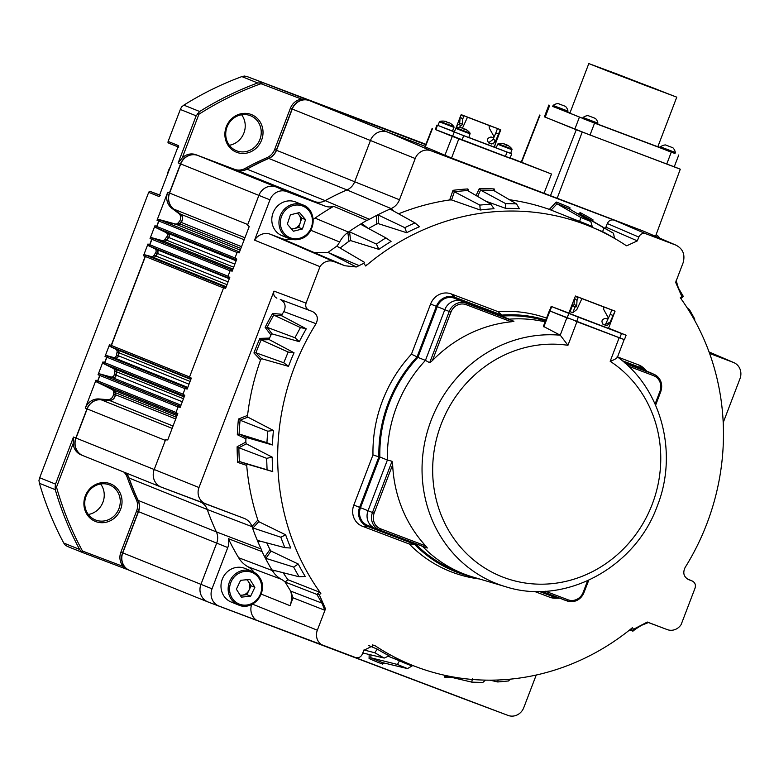 <?xml version="1.0" encoding="UTF-8"?>
<svg xmlns="http://www.w3.org/2000/svg" width="779" height="779" viewBox="0 0 779 779"><rect width="100%" height="100%" fill="white"/><g stroke="black" fill="none" stroke-linecap="round" stroke-linejoin="round"><path stroke-width="1.17" d="M100.627 483.983A18.862 17.576 -68.1 0 1 102.925 502.231A18.862 17.576 -68.1 0 1 88.348 514.471M241.617 114.756A18.862 17.576 -68.1 0 1 243.915 133.005A18.862 17.576 -68.1 0 1 229.347 145.254M261.608 140.103A20.264 18.881 -68.1 0 1 236.728 152.343A20.264 18.881 -68.1 0 1 226.299 126.734A20.264 18.881 -68.1 0 1 251.189 114.484A20.264 18.881 -68.1 0 1 261.608 140.103M227.049 127.006A18.862 17.576 111.9 0 0 236.446 150.727A18.862 17.576 111.9 0 0 259.923 139.451A18.862 17.576 111.9 0 0 250.526 115.73A18.862 17.576 111.9 0 0 227.049 127.006M120.618 509.33A20.264 18.881 -68.1 0 1 95.739 521.57A20.264 18.881 -68.1 0 1 85.31 495.95A20.264 18.881 -68.1 0 1 110.19 483.71A20.264 18.881 -68.1 0 1 120.618 509.33M86.06 496.223A18.862 17.576 111.9 0 0 95.447 519.953A18.862 17.576 111.9 0 0 118.934 508.677A18.862 17.576 111.9 0 0 109.537 484.947A18.862 17.576 111.9 0 0 86.06 496.223M496.077 147.844L498.024 143.725L511.959 149.042M508.969 146.111A13.701 1.217 137.5 0 1 509.038 146.14A13.701 1.217 137.5 0 1 509.086 146.199A13.934 13.866 -65 0 0 507.295 145.089L506.837 144.923A13.934 1.334 -69.1 0 1 506.876 145.381A13.701 12.162 -169.9 0 0 505.931 144.982A13.701 12.162 -169.9 0 0 504.958 144.641A13.934 1.334 110.9 0 0 504.919 144.183L504.364 143.969A13.934 13.866 -65 0 0 502.289 143.609A13.701 1.139 -95.7 0 0 502.163 143.521A13.701 1.139 -95.7 0 0 502.114 143.521M504.636 144.057L504.179 143.891A13.934 13.866 115 0 0 502.212 143.531M504.958 144.553A13.701 12.25 -148 0 1 505.289 144.68A13.701 12.25 -148 0 1 506.243 145.079L506.233 145.098A13.934 1.334 -69.1 0 1 506.564 144.797L507.119 145.011A13.934 13.866 115 0 1 507.226 145.069M454.235 131.992L456.143 127.863L470.078 133.18M454.196 131.982L468.822 137.562L470.107 133.199A13.973 13.973 0 0 0 467.157 130.278A13.701 1.217 137.5 0 1 467.196 130.336A13.934 13.866 -65 0 0 465.414 129.226L464.81 129.431M464.956 129.061A13.934 1.334 -69.1 0 1 464.995 129.509A13.701 12.162 -169.9 0 0 464.041 129.11A13.701 12.162 -169.9 0 0 463.067 128.778A13.934 1.334 110.9 0 0 463.028 128.321L462.473 128.107A13.934 13.866 -65 0 0 460.408 127.746A13.701 1.139 -95.7 0 0 460.272 127.649A13.701 1.139 -95.7 0 0 460.223 127.659M462.755 128.194L462.298 128.029A13.934 13.866 115 0 0 460.331 127.668M463.067 128.691A13.701 12.25 -148 0 1 463.408 128.817A13.701 12.25 -148 0 1 464.352 129.217L464.352 129.236A13.934 1.334 -69.1 0 1 464.683 128.924L465.229 129.148A13.934 13.866 115 0 1 465.345 129.207M450.885 123.734A13.701 1.217 137.5 0 1 450.963 123.754A13.701 1.217 137.5 0 1 451.002 123.812A13.934 13.866 -65 0 0 449.21 122.712L448.753 122.537A13.934 1.334 -69.1 0 1 448.792 122.994A13.701 12.162 -169.9 0 0 447.847 122.595A13.701 12.162 -169.9 0 0 446.873 122.264A13.934 1.334 110.9 0 0 446.834 121.806L446.279 121.592A13.934 13.866 -65 0 0 444.205 121.222A13.701 1.139 -95.7 0 0 444.079 121.135A13.973 13.973 0 0 0 439.95 121.349L453.884 126.665M438.032 125.468L452.618 131.047L453.914 126.675A13.973 13.973 0 0 0 450.963 123.754M446.873 122.176A13.701 12.25 -148 0 1 447.204 122.293A13.701 12.25 -148 0 1 448.159 122.692L448.149 122.712A13.934 1.334 -69.1 0 1 448.48 122.41L449.035 122.624A13.934 13.866 115 0 1 449.152 122.683M466.621 116.792L496.272 128.068L466.621 116.792M456.134 127.892L458.071 124.289L458.909 124.63L459.678 123.15L460.194 116.996L461.187 114.659L500.77 129.791L500.293 129.645L495.814 140.639L493.273 143.872L488.813 142.985C486.563 139.86 487.333 137.854 491.111 136.987L492.922 137.659L493.798 136.208L489.368 128.282L489.066 125.468L467.488 117.201L462.531 127.999M458.909 124.63L461.587 125.643L458.909 124.63M500.77 129.791L494.188 147.027L468.841 137.493M558.085 103.549A9.367 9.367 0 0 0 553.09 105.447L552.71 106.441L562.837 110.365L567.599 112.118L567.979 111.124A9.367 9.367 0 0 0 565.525 106.392L558.085 103.549L565.525 106.392M553.09 105.447L567.979 111.124M665.461 144.933A9.367 9.367 0 0 0 660.475 146.832L660.095 147.825L670.222 151.739L674.984 153.502L675.364 152.509A9.367 9.367 0 0 0 672.91 147.776L665.461 144.933L672.91 147.776M660.475 146.832L675.364 152.509M588.028 115.604A9.367 9.367 0 0 0 583.043 117.502L582.663 118.496L592.79 122.41L597.542 124.173L597.921 123.179A9.367 9.367 0 0 0 595.468 118.447L588.028 115.604L595.468 118.447M583.043 117.502L597.921 123.179M645.83 85.612L668.947 94.171L653.279 87.949L596.626 66.556L645.83 85.612M616.929 73.986L588.817 63.576L607.883 71.142L676.766 97.161L616.929 73.986M588.817 63.576L569.868 113.179L582.721 118.34M597.581 124.085L657.827 146.764L676.766 97.161M575.545 321.191L576.947 321.717L567.949 345.301L560.286 335.213L543.391 326.362L549.341 310.782L624.427 339.663L626.121 335.223L621.506 333.519L619.811 337.95M545.105 321.873A132.751 123.686 111.9 0 0 509.252 319.176L501.715 316.138A132.751 123.686 111.9 0 1 545.446 320.987M429.667 362.732L425.441 360.404L444.799 309.701L450.914 312.136L432.413 360.58L429.667 362.732L449.24 311.483A13.749 12.815 -68.1 0 1 466.124 303.177L513.926 321.279L461.957 301.259A13.973 13.019 111.9 0 0 444.799 309.701L437.262 306.673L417.904 357.376A132.751 123.686 111.9 0 0 379.86 457L360.502 507.704A13.973 13.019 111.9 0 0 367.454 525.28L374.991 528.308A13.973 13.019 111.9 0 0 375.225 528.396L422.51 546.313A132.751 123.686 111.9 0 0 464.985 574.357A132.751 123.686 111.9 0 0 473.096 577.083L505.698 586.733A129.518 120.677 -68.1 0 1 497.781 584.075A129.518 120.677 -68.1 0 1 426.181 436.036A129.518 120.677 -68.1 0 1 560.286 335.213M513.926 321.279L511.277 321.785L466.095 304.667A12.357 11.51 111.9 0 0 450.914 312.136M432.413 360.58A132.274 123.238 -68.1 0 1 511.277 321.785M417.904 357.376L425.441 360.404A132.751 123.686 111.9 0 0 387.397 460.029L379.86 457M392.041 461.275L392.655 464.712L374.154 513.166L372.469 512.514L392.041 461.275L387.397 460.029L368.029 510.732A13.973 13.019 111.9 0 0 374.991 528.308M374.154 513.166A12.357 11.51 111.9 0 0 380.512 528.785L425.694 545.904A132.274 123.238 -68.1 0 1 392.655 464.712M425.694 545.904L427.34 548.007L422.51 546.313M607.318 319.059L608.195 317.608L603.813 309.701L603.521 306.887L581.913 298.61L576.84 309.555L572.76 312.73L570.121 311.678L572.419 305.68L573.266 306.02L574.045 304.54L574.483 298.357L575.467 296.02L615.069 311.152L610.074 322.175L607.065 325.817L603.228 324.395C601.008 321.279 601.768 319.273 605.526 318.387L607.318 319.059M615.069 311.152L608.487 328.387L568.797 313.226L574.483 298.357L576.986 300.412L578.33 297.111L575.467 296.02L577.94 297.899M299.194 239.25A18.17 16.924 -68.1 0 1 289.272 238.598L299.263 239.26C315.437 236.241 318.192 210.028 302.836 204.887L295.679 202.004A18.17 16.924 111.9 0 0 285.757 201.352A18.17 16.924 111.9 0 0 271.9 217.74A18.17 16.924 111.9 0 0 282.105 235.716L289.272 238.598A18.17 16.924 -68.1 0 1 279.057 220.613A18.17 16.924 -68.1 0 1 292.914 204.234A18.17 16.924 -68.1 0 1 302.836 204.887A18.17 16.924 -68.1 0 1 313.051 222.794A18.17 16.924 -68.1 0 1 299.331 239.211M291.229 228.744A8.52 7.936 111.9 0 0 294.131 228.588A8.52 7.936 111.9 0 0 300.227 222.794A8.52 7.936 111.9 0 0 298.747 214.585A8.52 7.936 111.9 0 0 297.13 213.144M223.709 595.701A18.17 16.924 111.9 0 0 231.305 602.079L238.462 604.962A18.17 16.924 -68.1 0 1 230.866 598.584A18.17 16.924 -68.1 0 1 232.191 577.161A18.17 16.924 -68.1 0 1 252.026 571.26A18.17 16.924 -68.1 0 1 259.621 577.638A18.17 16.924 -68.1 0 1 258.287 599.061A18.17 16.924 -68.1 0 1 238.462 604.962C253.107 611.895 269.281 591.057 259.68 577.677L252.026 571.26L244.869 568.378A18.17 16.924 111.9 0 0 225.034 574.279A18.17 16.924 111.9 0 0 223.709 595.701M240.068 595.059A8.52 7.936 111.9 0 0 242.24 595.146A8.52 7.936 111.9 0 0 248.978 590.229A8.52 7.936 111.9 0 0 248.589 581.835A8.52 7.936 111.9 0 0 246.612 579.722M181.001 405.187L112.76 377.718A2.795 2.6 111.9 0 0 116.168 375.137A246.641 229.786 -68.1 0 1 116.46 371.768A2.795 2.6 111.9 0 0 115.049 369.11L184.156 396.92M187.788 387.426L115.088 358.165A2.795 2.6 111.9 0 0 118.466 355.799A246.641 229.786 -68.1 0 1 118.953 352.809A2.795 2.6 111.9 0 0 117.561 349.937L190.836 379.431M226.222 286.76L152.957 257.265A2.795 2.6 111.9 0 0 155.907 256.038A246.641 229.786 -68.1 0 1 157.533 253.477A2.795 2.6 111.9 0 0 156.589 249.484L229.289 278.746M232.97 269.096L163.863 241.276A2.795 2.6 111.9 0 0 166.687 240.224A246.641 229.786 -68.1 0 1 168.722 237.507A2.795 2.6 111.9 0 0 167.904 233.33L236.144 260.799M173.045 426.035L109.401 400.416A5.589 5.21 111.9 0 0 115.321 394.651A246.641 229.786 -68.1 0 1 115.341 392.674A2.795 2.6 111.9 0 0 113.919 390.25L177.008 415.645M240.214 250.127L177.125 224.732A2.795 2.6 111.9 0 0 179.803 223.865A246.641 229.786 -68.1 0 1 181.118 222.366A5.589 5.21 111.9 0 0 180.533 214.137L244.178 239.757M82.895 455.598A13.973 13.019 -68.1 0 1 82.798 455.559A13.973 13.019 -68.1 0 1 75.845 437.983L86.975 408.839A13.973 13.019 -68.1 0 1 100.812 399.646L109.206 400.338A5.589 5.21 111.9 0 0 115.136 394.583A246.641 229.786 -68.1 0 1 115.156 392.597A2.795 2.6 111.9 0 0 113.724 390.172L98.271 382.596A1.402 1.305 -68.1 0 1 97.657 380.873L99.731 375.429A1.402 1.305 -68.1 0 1 101.338 374.553L112.575 377.649A2.795 2.6 111.9 0 0 115.974 375.059A246.641 229.786 -68.1 0 1 116.275 371.69A2.795 2.6 111.9 0 0 114.864 369.032L105.243 364.319A1.402 1.305 -68.1 0 1 104.629 362.595L106.713 357.162A1.402 1.305 -68.1 0 1 108.32 356.276L114.903 358.087A2.795 2.6 111.9 0 0 118.272 355.73A246.641 229.786 -68.1 0 1 118.759 352.741A2.795 2.6 111.9 0 0 117.376 349.859L111.806 347.132A1.402 1.305 -68.1 0 1 111.193 345.409L145.176 256.427A1.402 1.305 -68.1 0 1 146.783 255.551L152.762 257.197A2.795 2.6 111.9 0 0 155.712 255.96A246.641 229.786 -68.1 0 1 157.348 253.409A2.795 2.6 111.9 0 0 156.404 249.407L150.279 246.407A1.402 1.305 -68.1 0 1 149.656 244.684L151.739 239.241A1.402 1.305 -68.1 0 1 153.346 238.364L163.668 241.208A2.795 2.6 111.9 0 0 166.502 240.156A246.641 229.786 -68.1 0 1 168.537 237.429A2.795 2.6 111.9 0 0 167.709 233.252L157.251 228.13A1.402 1.305 -68.1 0 1 156.637 226.407L158.712 220.963A1.402 1.305 -68.1 0 1 160.328 220.087L176.93 224.654A2.795 2.6 111.9 0 0 179.618 223.787A246.641 229.786 -68.1 0 1 180.923 222.297A5.589 5.21 111.9 0 0 180.338 214.059L173.61 209.025A13.973 13.019 -68.1 0 1 169.394 192.997L180.524 163.853A13.973 13.019 -68.1 0 1 197.691 155.41L236.144 169.978A13.973 13.019 111.9 0 0 246.826 169.092A246.641 229.786 -68.1 0 1 268.609 158.38A13.973 13.019 111.9 0 0 276.321 150.211L292.067 108.972A13.973 13.019 -68.1 0 1 309.224 100.53L425.762 144.67M113.052 395.985A5.589 5.21 111.9 0 0 113.442 393.901A246.641 229.786 -68.1 0 1 113.461 391.915A2.795 2.6 111.9 0 0 112.03 389.49L96.577 381.914A1.402 1.305 -68.1 0 1 95.963 380.191L85.281 408.157A13.973 13.019 -68.1 0 1 99.118 398.965L107.512 399.656A5.589 5.21 111.9 0 0 113.052 395.985M180.329 219.795A5.589 5.21 111.9 0 0 178.644 213.378L171.906 208.344A13.973 13.019 -68.1 0 1 167.699 192.316L157.017 220.282A1.402 1.305 -68.1 0 1 158.634 219.405L175.236 223.972A2.795 2.6 111.9 0 0 177.924 223.106A246.641 229.786 -68.1 0 1 179.228 221.616A5.589 5.21 111.9 0 0 180.329 219.795M114.094 375.205A2.795 2.6 111.9 0 0 114.279 374.378A246.641 229.786 -68.1 0 1 114.581 371.008A2.795 2.6 111.9 0 0 113.169 368.35L103.549 363.637A1.402 1.305 -68.1 0 1 102.935 361.914L98.037 374.748A1.402 1.305 -68.1 0 1 99.644 373.871L110.881 376.958A2.795 2.6 111.9 0 0 114.094 375.205M167.251 236.018A2.795 2.6 111.9 0 0 166.015 232.57L155.557 227.449A1.402 1.305 -68.1 0 1 154.943 225.725L150.045 238.559A1.402 1.305 -68.1 0 1 151.652 237.683L161.974 240.516A2.795 2.6 111.9 0 0 164.807 239.465A246.641 229.786 -68.1 0 1 166.842 236.748A2.795 2.6 111.9 0 0 167.251 236.018M116.422 355.643A2.795 2.6 111.9 0 0 116.577 355.049A246.641 229.786 -68.1 0 1 117.064 352.05A2.795 2.6 111.9 0 0 115.681 349.177L110.112 346.451A1.402 1.305 -68.1 0 1 109.498 344.727L105.019 356.48A1.402 1.305 -68.1 0 1 106.626 355.594L113.198 357.405A2.795 2.6 111.9 0 0 116.422 355.643M155.936 252.162A2.795 2.6 111.9 0 0 154.709 248.725L148.585 245.726A1.402 1.305 -68.1 0 1 147.961 244.002L143.482 255.746A1.402 1.305 -68.1 0 1 145.089 254.869L151.068 256.515A2.795 2.6 111.9 0 0 154.018 255.278A246.641 229.786 -68.1 0 1 155.654 252.727A2.795 2.6 111.9 0 0 155.936 252.162M260.566 359.947L253.925 352.994A247.264 230.37 -68.1 0 1 254.431 351.65A247.264 230.37 -68.1 0 1 259.923 338.359L261.189 339.897A245.872 229.075 111.9 0 0 256.096 352.293A245.872 229.075 111.9 0 0 255.911 352.79L261.549 358.681L260.566 359.947A237.556 221.324 111.9 0 0 247.556 415.411L247.839 417.125L240.088 420.193A245.872 229.075 111.9 0 0 239.114 433.991L246.398 437.477L245.901 438.82A237.556 221.324 111.9 0 0 245.843 442.092L246.291 443.806L238.88 447.759A245.872 229.075 111.9 0 0 239.396 461.509L247.04 464.089L246.709 465.414A237.556 221.324 111.9 0 0 257.868 520.09L258.803 521.687L252.971 527.958L251.968 526.429L257.868 520.09M294.043 352.79L269.339 339.673L261.199 339.897L288.172 352.04L294.043 352.79A237.556 221.324 -68.1 0 0 288.882 365.312A237.556 221.324 -68.1 0 0 288.483 366.344L261.549 358.681M299.302 341.679L294.939 337.755L300.441 327.56L306.254 328.806A237.556 221.324 -68.1 0 0 299.302 341.679L272.075 333.889L270.946 335.097A237.556 221.324 111.9 0 0 269.534 338.086L269.339 339.673M688.023 579.391L688.646 579.654C683.767 576.976 682.589 572.925 685.101 567.511A236.748 220.574 111.9 0 0 706.855 523.731A236.748 220.574 111.9 0 0 680.291 297.753L681.839 296.507L675.646 282.349L683.105 262.805C685.345 254.645 682.94 248.754 675.919 245.142L645.664 233.681C642.597 232.902 640.309 234.031 638.799 237.059L637.339 240.877L626.715 245.804L625.605 245.21A236.748 220.574 111.9 0 0 593.53 227.877A236.748 220.574 111.9 0 0 365.721 266.009L363.812 263.312L356.285 266.983L327.969 252.415L314.073 252.493L344.873 265.756L333.909 261.608A12.318 11.471 111.9 0 0 319.994 266.652L306.059 303.128C305.173 306.4 306.128 308.757 308.942 310.198L312.496 311.542C317.365 314.229 318.553 318.28 316.04 323.694A236.748 220.574 111.9 0 0 320.851 593.452L319.302 594.698L325.495 608.847L317.335 630.211A12.318 11.471 111.9 0 0 321.454 644.632L355.477 657.515C358.544 658.294 360.833 657.174 362.342 654.136L363.803 650.319L374.027 645.236L375.527 645.995A236.748 220.574 111.9 0 0 416.775 667.019A236.748 220.574 111.9 0 0 632.421 627.699L633.531 629.266L647.3 622.041L667.233 629.598A12.318 11.471 111.9 0 0 667.262 629.607A12.318 11.471 111.9 0 0 681.148 624.554L695.072 588.067C695.968 584.805 695.014 582.449 692.2 581.007L688.334 579.527M435.305 129.46L551.513 174.029L510.187 157.816M462.005 140.113L463.7 135.673L507.041 152.09L505.347 156.53L452.55 136.461L435.286 129.509L436.99 125.068L438.012 125.429M505.347 156.53L510.021 158.254L511.715 153.814L507.041 152.09M472.756 576.986A133.774 124.64 -68.1 0 1 414.428 544.17L367.318 526.331A15.005 13.973 -68.1 0 1 359.606 507.363L378.886 456.854A133.774 124.64 -68.1 0 1 417.086 356.84L436.367 306.332A15.005 13.973 -68.1 0 1 454.79 297.266L501.9 315.106A133.774 124.64 -68.1 0 1 545.816 320.023M534.345 591.378L549.955 597.289A16.768 15.619 111.9 0 0 555.32 598.233L559.497 598.194A15.005 13.973 -68.1 0 1 554.823 597.347L539.234 591.436M622.197 360.677L642.295 368.282A15.005 13.973 -68.1 0 1 646.843 371.203A15.005 13.973 -68.1 0 1 646.872 371.232M415.256 543.567A132.751 123.686 111.9 0 0 455.238 570.452L462.375 573.325M466.095 304.667A1.402 0.506 110.7 0 0 466.124 303.177L454.43 298.23A13.973 13.019 111.9 0 0 437.262 306.673M454.43 298.23L501.715 316.138M624.544 362.663L641.925 369.246A13.973 13.019 111.9 0 1 642.159 369.334A13.973 13.019 111.9 0 1 642.393 369.431M319.994 266.652L254.567 240.166A13.973 13.019 -68.1 0 1 270.459 234.284L281.423 238.432A20.965 19.533 111.9 0 0 291.434 239.289M313.168 219.512A27.947 26.038 -68.1 0 1 315.028 218.101A246.641 229.786 -68.1 0 1 333.646 206.328L366.89 220.379A15.122 14.09 111.9 0 0 369.441 219.259A245.492 228.724 -68.1 0 1 376.549 215.462A245.492 228.724 -68.1 0 1 391.116 208.597A15.122 14.09 111.9 0 0 399.471 199.755L415.217 158.517A12.824 11.948 -68.1 0 1 430.962 150.766L614.173 220.155L645.664 233.681M254.567 240.166L269.962 199.843A13.681 12.746 -68.1 0 1 286.769 191.585L325.233 206.153A14.265 13.292 111.9 0 0 333.646 206.328M656.142 234.615A13.681 12.746 -68.1 0 1 659.755 238.15M321.454 644.632L219.065 606.101A13.681 12.746 -68.1 0 1 212.024 588.807L227.77 547.569A14.265 13.292 111.9 0 0 228.354 538.688L262.075 551.62A15.122 14.09 111.9 0 0 261.14 548.991A245.492 228.724 -68.1 0 1 257.868 541.697A245.492 228.724 -68.1 0 1 252.055 526.672A15.122 14.09 111.9 0 0 244.051 518.317L205.588 503.75A12.824 11.948 -68.1 0 1 198.986 487.527L273.994 291.112L306.059 303.128M256.671 620.347A13.973 13.019 -68.1 0 1 251.636 604.494M254.071 572.263A20.965 19.533 111.9 0 0 247.926 566.742A27.947 26.038 -68.1 0 1 238.647 557.735A246.641 229.786 -68.1 0 1 228.354 538.688M709.581 353.423L733.39 362.439A12.824 11.948 -68.1 0 1 733.857 362.624A12.824 11.948 -68.1 0 1 739.992 378.652L723.204 422.617M536.234 675.023L523.77 707.663A12.824 11.948 -68.1 0 1 508.054 715.424A12.824 11.948 -68.1 0 1 508.015 715.414L324.814 646.025M316.04 323.694L283.829 311.581A237.556 221.324 111.9 0 0 282.164 314.317L281.823 315.826L273.75 315.076A245.872 229.075 111.9 0 0 267.139 327.326L272.075 333.889M283.829 311.581C286.321 306.186 285.133 302.145 280.274 299.457L312.496 311.542M308.942 310.198L280.274 299.457M276.876 298.172C274.062 296.731 273.108 294.374 273.994 291.112M463.894 698.88A13.964 13.009 -68.1 0 1 463.856 698.86A13.964 13.009 -68.1 0 1 463.817 698.851L208.129 602.001A13.964 13.009 -68.1 0 1 200.953 584.357L216.698 543.119A13.983 13.029 111.9 0 0 216.377 531.901A246.622 229.776 -68.1 0 1 207.253 509.485L252.055 526.672A245.492 228.724 -68.1 0 1 251.968 526.429M283.166 572.731A237.556 221.324 111.9 0 0 287.938 579.742L285.104 582.04A21.812 20.322 111.9 0 0 281.297 579.264A27.09 25.24 -68.1 0 1 272.631 571.075L272.397 569.994L299.078 576.762A241.957 225.423 -68.1 0 1 293.664 567.073L265.892 558.358L264.724 556.936A245.784 228.997 -68.1 0 1 262.075 551.62M266.778 542.885A237.556 221.324 111.9 0 0 269.953 549.565L271.063 551.074L265.892 558.358M165.547 439.843A13.973 13.019 111.9 0 0 165.333 440.378L154.203 469.523A13.973 13.019 111.9 0 0 161.156 487.099A13.973 13.019 111.9 0 0 161.389 487.187L199.852 501.754A13.973 13.019 -68.1 0 1 200.086 501.851A13.973 13.019 -68.1 0 1 207.243 509.485A13.983 13.029 111.9 0 0 199.852 501.744L161.399 487.177A13.964 13.009 -68.1 0 1 154.213 469.533L165.547 439.843L167.728 439.94L177.797 413.571L175.957 412.588L178.167 406.804L180.173 407.368L184.779 395.294L182.929 394.31L185.139 388.526L187.145 389.091L191.342 378.107L189.492 377.124L223.602 287.802L225.608 288.366L229.805 277.382L227.965 276.399L230.165 270.615L232.171 271.18L236.787 259.105L234.937 258.122L237.147 252.338L239.153 252.902L249.222 226.533L247.556 225.082L258.891 195.393A13.964 13.009 -68.1 0 1 276.039 186.96L314.502 201.527A13.983 13.029 111.9 0 0 325.194 200.641A246.622 229.776 -68.1 0 1 346.967 189.93L391.116 208.597A245.492 228.724 -68.1 0 1 391.36 208.49L394.096 211.304M480.253 210.009L479.815 205.091L490.731 204.079L494.032 208.733A237.556 221.324 -68.1 0 0 480.253 210.009L451.567 199.94L449.668 199.96A237.556 221.324 111.9 0 0 398.585 213.797M579.644 221.421L580.813 217.438L590.803 221.548L592.264 226.611A237.556 221.324 -68.1 0 0 584.562 223.33A237.556 221.324 -68.1 0 0 579.644 221.421L549.331 209.385A237.556 221.324 111.9 0 0 509.437 199.736M605.293 228.481L605.916 227.176L637.339 240.877M638.799 237.059L607.308 223.534L605.916 227.176M607.308 223.534C608.818 220.506 611.106 219.376 614.173 220.155M363.812 263.312L364.465 262.319L336.82 246.135A21.812 20.322 111.9 0 0 339.654 241.977A27.09 25.24 -68.1 0 1 347.862 232.454L349.557 231.85L376.423 244.08L378.896 249.368L350.618 240.604L348.934 241.305A237.556 221.324 111.9 0 0 340.063 248.053M376.423 244.08A241.957 225.423 -68.1 0 1 385.907 237.897L360.94 224.43L361.709 223.427A245.784 228.997 -68.1 0 1 366.89 220.379M406.677 232.726L404.846 227.672A241.656 225.15 -68.1 0 1 414.983 222.901L419.482 226.699A237.556 221.324 -68.1 0 0 406.677 232.726L378.214 223.612L376.432 224.128A237.556 221.324 111.9 0 0 368.545 228.529M655.509 236.31L680.281 169.199L674.263 166.774M375.527 645.995L372.401 644.837M647.3 622.041L648.518 622.509L641.419 625.352L633.668 630.318M325.495 608.847L324.794 610.249L321.97 603.121L290.655 591.095L293.05 597.814L290.041 605.692A21.812 20.322 111.9 0 0 290.655 591.095L285.104 582.04L316.868 594.396L319.594 592.186L287.938 579.742M319.594 592.186L320.851 593.452M324.794 610.249L293.05 597.814M366.325 264.928L365.721 266.009M356.285 266.983L344.873 265.756M425.918 144.3L247.138 76.585L306.877 99.585L301.726 99.147L260.975 83.713A319.994 298.143 111.9 0 0 198.908 114.25L182.218 157.942A13.973 13.019 -68.1 0 1 195.987 154.729L234.45 169.296A13.973 13.019 111.9 0 0 245.132 168.41A246.641 229.786 -68.1 0 1 266.915 157.699A13.973 13.019 111.9 0 0 274.627 149.529L290.372 108.291L292.261 109.05A13.973 13.019 -68.1 0 1 309.419 100.608L387.582 132.07L425.13 146.306L387.582 132.07A13.973 13.019 111.9 0 0 370.424 140.512A13.964 13.009 -68.1 0 1 387.582 132.079L430.962 150.766M643.532 231.159L676.435 245.356L643.532 231.159L451.557 158.02L424.935 146.793L432.179 128.301M686.903 578.709L692.404 581.085L686.922 578.729M546.546 318.105A135.546 126.286 111.9 0 0 497.966 311.629L451.187 293.907A16.768 15.619 111.9 0 0 430.592 304.044L411.439 354.202A135.546 126.286 111.9 0 0 372.975 454.917L353.822 505.074A16.768 15.619 111.9 0 0 362.449 526.273L409.238 543.995A135.546 126.286 111.9 0 0 479.484 578.972M646.843 371.203L643.766 368.185A16.768 15.619 111.9 0 0 638.683 364.932L617.552 356.928M551.513 174.029L544.122 193.085M544.404 116.801L576.265 129.762L680.281 169.199M369.441 219.259L325.194 200.641A13.973 13.019 -68.1 0 1 314.502 201.518L236.339 170.056A13.973 13.019 111.9 0 0 247.021 169.17A246.641 229.786 -68.1 0 1 268.794 158.458A13.973 13.019 111.9 0 0 276.506 150.289L354.679 181.75L370.434 140.522L354.679 181.75A13.973 13.019 -68.1 0 1 346.957 189.92A13.983 13.029 111.9 0 0 354.688 181.76L399.471 199.755M544.385 116.84L588.817 134.543L674.254 166.823M417.086 356.84L411.439 354.202M378.886 456.854L372.975 454.917M414.428 544.17L409.238 543.995M501.9 315.106L497.966 311.629M368.039 228.257L361.709 223.427A245.784 228.997 111.9 0 0 348.408 232.074L348.164 232.259M269.953 549.565L264.724 556.936A245.784 228.997 111.9 0 0 272.29 570.53L272.397 569.994M359.255 265.678L327.959 252.435M321.97 603.121L316.868 594.396L319.302 594.698M633.531 629.266L632.86 631.156L629.607 629.977M631.146 628.741L633.025 631.087C637.952 627.027 640.951 625.05 642.023 625.167L641.419 625.352M676.065 280.849L678.236 287.704L683.339 296.429L681.839 296.507M680.856 298.532L683.378 296.458C679.376 290.762 677.633 287.685 678.158 287.256L678.236 287.704M414.983 222.901L390.464 209.278M404.846 227.672L378.321 215.053L378.214 223.612M390.503 209.317L391.36 208.49M376.432 224.128L376.549 215.462L378.321 215.053M378.896 249.368A237.556 221.324 -68.1 0 1 391.068 241.432L385.907 237.897M490.731 204.079L467.419 190.465M479.815 205.091L454.391 191.77L451.567 199.94M505.61 208.353L505.62 203.592L516.506 203.884L519.359 208.723A237.556 221.324 -68.1 0 0 505.61 208.353L485.59 201.089M516.506 203.884L493.652 190.465A245.872 229.075 111.9 0 0 480.575 190.115L477.624 196.454M505.62 203.592L480.585 190.125L479.338 188.557A247.264 230.37 -68.1 0 1 494.188 188.956L493.584 190.378M592.264 226.611L571.348 218.324M590.803 221.548L568.962 208.655M580.813 217.438L557.024 203.825L556.274 202.043A247.264 230.37 -68.1 0 1 569.907 207.652L569.868 209.259M602.576 231.616L604.066 227.974L611.642 232.171L613.501 233.272L614.485 238.306A237.556 221.324 -68.1 0 0 602.576 231.616L593.88 228.023M604.066 227.974L580.696 214.42L579.858 215.121M613.501 233.272L589.265 219.142A245.872 229.075 111.9 0 0 580.686 214.41L580.121 212.599A247.264 230.37 -68.1 0 1 592.985 219.824L592.809 221.207M261.744 541.551L257.868 541.697L257.82 540.509L284.88 547.666L290.752 548.026A237.556 221.324 -68.1 0 1 285.65 534.822L258.803 521.687M284.88 547.666A241.656 225.15 -68.1 0 1 280.839 537.218L252.971 527.958M280.839 537.218L285.65 534.822M293.664 567.073L298.269 564.035A237.556 221.324 -68.1 0 0 305.222 576.47L299.078 576.762M298.269 564.035L271.063 551.074M272.747 471.616L267.07 469.776L266.652 458.334L272.212 457.156A237.556 221.324 -68.1 0 0 272.747 471.616L247.04 464.089M272.212 457.156L246.291 443.806M266.652 458.334L238.89 447.769M267.07 469.776L239.406 461.519L237.702 462.385A247.264 230.37 -68.1 0 1 237.118 446.776L238.88 447.759M272.416 444.975L266.915 442.676L267.723 431.186L273.439 430.475A237.556 221.324 -68.1 0 0 272.416 444.975L246.398 437.477M273.439 430.475L247.839 417.125M267.723 431.186L240.098 420.202M266.915 442.676L239.124 433.991L237.322 434.711A247.264 230.37 -68.1 0 1 238.432 419.044L240.088 420.193M288.483 366.344L283.77 362.771L255.921 352.79L253.925 352.994M283.77 362.771L288.172 352.04M306.254 328.806L281.823 315.826M300.441 327.56L273.76 315.086M294.939 337.755L267.148 327.336L265.133 327.355A247.264 230.37 -68.1 0 1 272.64 313.45L273.75 315.076M498.083 679.989L497.752 681.966L490.01 680.164M510.576 679.132L508.473 680.934M485.453 680.116L482.834 682.453L471.908 682.161L446.231 676.075L444.79 677.224L444.137 675.159M471.782 682.141L472.366 678.694M412.081 665.987L407.475 668.586L397.485 664.477L399.461 660.796A237.556 221.324 -68.1 0 0 407.164 664.078A237.556 221.324 -68.1 0 0 412.081 665.987L401.107 661.527M399.461 660.796L388.429 656.308M397.485 664.477L370.853 657.778A245.872 229.075 111.9 0 0 382.859 662.715L407.475 668.586M362.78 652.977L384.222 658.06L389.149 655.801A237.556 221.324 -68.1 0 1 377.24 649.111L368.438 645.421M384.222 658.06L374.787 652.763L363.949 649.949M374.787 652.763L377.24 649.111M688.685 310.217L689.366 309.429L687.429 308.231M694.576 318.932L694.771 320.588M383.833 662.948L382.713 664.136L382.742 662.754M382.713 664.136A247.264 230.37 -68.1 0 1 369.08 658.528L370.853 657.778L370.931 654.905M446.182 676.065L446.075 675.578M449.668 199.96L452.988 190.319L454.381 191.761A245.872 229.075 111.9 0 1 467.488 190.553L467.877 188.937L468.987 191.43M551.143 210.048L557.024 203.825A245.872 229.075 111.9 0 1 569.021 208.762L569.907 207.652M592.011 220.778L592.985 219.824M129.635 570.423A13.973 13.019 -68.1 0 1 129.538 570.384A13.973 13.019 -68.1 0 1 122.585 552.817L138.331 511.579A13.973 13.019 111.9 0 0 138.019 500.361A246.641 229.786 -68.1 0 1 128.886 477.946A13.973 13.019 111.9 0 0 125.565 472.775M182.218 157.942L178.167 162.908L196.152 115.828L180.329 109.459L168.118 141.427L178.479 145.605L159.033 196.512L148.682 192.345L39.69 477.751L55.513 484.119L73.489 437.038L73.197 443.455L56.507 487.148L55.153 486.972L55.26 489.67L39.437 483.301L38.95 480.448L39.69 477.751M81.337 454.975A13.973 13.019 -68.1 0 1 81.104 454.878A13.973 13.019 -68.1 0 1 73.197 443.455M56.507 487.148A319.994 298.143 111.9 0 0 82.516 551.045L123.267 566.479A13.973 13.019 -68.1 0 1 120.891 552.126L136.637 510.888A13.973 13.019 111.9 0 0 136.315 499.68A246.641 229.786 -68.1 0 1 127.191 477.264A13.973 13.019 111.9 0 0 123.871 472.093M290.372 108.291A13.973 13.019 -68.1 0 1 301.726 99.147M123.267 566.479L127.415 569.527M127.298 569.488L83.509 552.895L81.474 551.629L82.516 551.045M168.839 143.2L177.904 146.842L168.839 143.2L167.982 142.43L168.118 141.427M180.329 109.459L181.575 106.947L183.844 105.136L199.667 111.504L196.152 115.828M160.279 195.48L159.033 196.512L178.479 145.605L178.722 147.173M148.682 192.345L149.247 191.498L150.396 191.498L159.452 195.149M55.513 484.119L55.153 486.972M198.908 114.25L197.778 113.471M262.961 82.954L257.693 82.963L241.87 76.595L244.382 76.05L247.138 76.585M260.975 83.713L260.585 82.574M39.437 483.301A321.396 299.438 111.9 0 0 63.751 543.041L65.27 545.105L67.539 546.478L83.509 552.895M63.751 543.041L79.575 549.409L81.474 551.629M241.87 76.595A321.396 299.438 111.9 0 0 183.844 105.136M159.529 194.954L150.396 191.498M79.575 549.409A321.396 299.438 -68.1 0 1 55.26 489.67M199.667 111.504A321.396 299.438 -68.1 0 1 257.693 82.963M157.017 220.282L158.906 221.041A1.402 1.305 -68.1 0 1 160.513 220.165L239.513 251.958M237.147 252.338A1.402 1.305 111.9 0 0 237.069 252.503L234.995 257.946A1.402 1.305 111.9 0 0 234.937 258.122M236.446 260.001L157.446 228.208A1.402 1.305 -68.1 0 1 156.822 226.485L234.995 257.946M150.045 238.559L151.924 239.319A1.402 1.305 -68.1 0 1 153.531 238.442L232.532 270.235M230.165 270.615A1.402 1.305 111.9 0 0 230.097 270.78L228.013 276.224A1.402 1.305 111.9 0 0 227.965 276.399M229.464 278.278L150.464 246.476A1.402 1.305 -68.1 0 1 149.85 244.762L228.013 276.224M223.602 287.802A1.402 1.305 111.9 0 0 223.534 287.967L145.361 256.505A1.402 1.305 -68.1 0 1 146.968 255.619L225.968 287.422M185.139 388.526A1.402 1.305 111.9 0 0 185.061 388.692L106.898 357.23A1.402 1.305 -68.1 0 1 108.505 356.354L187.505 388.156M184.438 396.19L105.438 364.397A1.402 1.305 -68.1 0 1 104.824 362.673L102.935 361.914M185.061 388.692L182.987 394.135A1.402 1.305 111.9 0 0 182.929 394.31M178.167 406.804A1.402 1.305 111.9 0 0 178.089 406.969L99.916 375.507A1.402 1.305 -68.1 0 1 101.523 374.631L180.524 406.424M177.456 414.467L98.456 382.674A1.402 1.305 -68.1 0 1 97.842 380.95L95.963 380.191M178.089 406.969L176.005 412.412A1.402 1.305 111.9 0 0 175.957 412.588M191.001 379.003L112.001 347.21A1.402 1.305 -68.1 0 1 111.387 345.487L109.498 344.727M223.534 287.967L189.55 376.948A1.402 1.305 111.9 0 0 189.492 377.124M261.247 622.119A1.402 1.305 111.9 0 0 261.403 622.197L266.476 624.115A1.402 1.305 111.9 0 0 266.642 624.164M278.288 628.575A1.402 1.305 111.9 0 0 278.444 628.653L283.517 630.571A1.402 1.305 111.9 0 0 283.683 630.62M294.316 634.651A1.402 1.305 111.9 0 0 294.472 634.719L377.474 666.152A1.402 1.305 111.9 0 0 377.64 666.201M388.273 670.232A1.402 1.305 111.9 0 0 388.429 670.3L393.502 672.228A1.402 1.305 111.9 0 0 393.668 672.277M405.314 676.688A1.402 1.305 111.9 0 0 405.45 676.747L410.543 678.684A1.402 1.305 111.9 0 0 410.708 678.733M98.037 374.748L99.916 375.507L97.842 380.95L176.005 412.412M112.76 377.718L101.523 374.631M98.456 382.674L113.919 390.25M152.957 257.265L146.968 255.619M112.001 347.21L117.561 349.937M143.482 255.746L145.361 256.495L111.387 345.487L189.55 376.948M105.438 364.397L115.049 369.11M105.019 356.48L106.898 357.23L104.824 362.673L182.987 394.135M115.088 358.165L108.505 356.354M163.863 241.276L153.531 238.442M150.464 246.476L156.589 249.484M230.097 270.78L151.924 239.319L149.85 244.762L147.961 244.002M177.125 224.732L160.513 220.165M157.446 228.208L167.904 233.33M237.069 252.503L158.906 221.041L156.822 226.485L154.943 225.725M261.14 548.991L216.377 531.901A13.973 13.019 -68.1 0 1 216.689 543.109L200.943 584.347A13.973 13.019 111.9 0 0 207.896 601.924A13.973 13.019 111.9 0 0 208.129 602.021L235.316 612.313A13.973 13.019 111.9 0 0 235.823 612.489M227.77 547.569L138.516 511.647A13.973 13.019 111.9 0 0 138.204 500.439A246.641 229.786 -68.1 0 1 129.08 478.024A13.973 13.019 111.9 0 0 125.75 472.853M436.123 688.354A13.973 13.019 111.9 0 0 436.396 688.47A13.973 13.019 111.9 0 0 436.63 688.558L463.817 698.86A13.973 13.019 111.9 0 0 464.372 699.055M129.966 570.549A13.973 13.019 -68.1 0 1 129.733 570.462A13.973 13.019 -68.1 0 1 122.77 552.886L120.891 552.126M165.333 440.378L87.16 408.917A13.973 13.019 -68.1 0 1 100.997 399.724L172.149 428.362M178.167 162.908L180.718 163.931A13.973 13.019 -68.1 0 1 197.876 155.488L276.039 186.95A13.973 13.019 111.9 0 0 258.881 195.393L247.751 224.537A13.973 13.019 111.9 0 0 247.556 225.082M244.947 237.741L173.795 209.103A13.973 13.019 -68.1 0 1 169.588 193.075L247.751 224.537M83.226 455.725A13.973 13.019 -68.1 0 1 82.993 455.637A13.973 13.019 -68.1 0 1 76.03 438.061L73.489 437.038M136.637 510.888L138.516 511.647L122.77 552.886L212.024 588.807M173.795 209.103L180.533 214.137M269.962 199.843L180.718 163.931L169.588 193.075L167.699 192.316M236.339 170.056L197.876 155.488M325.233 206.153L276.039 186.95L286.769 191.585M85.281 408.157L87.16 408.917L76.03 438.061L198.986 487.527M109.401 400.416L100.997 399.724M425.762 144.68L309.419 100.608M415.217 158.517L292.252 109.05L276.506 150.289L274.627 149.529M247.021 169.17L325.184 200.631A246.641 229.786 -68.1 0 1 346.957 189.92L268.794 158.458M138.204 500.439L216.367 531.901A246.641 229.786 -68.1 0 1 207.243 509.485L129.08 478.024M240.253 595.351L246.865 594.669L251.101 585.798L247.216 579.664M250.634 596.188L254.869 587.308L249.855 579.391L240.604 580.336L236.368 589.206L241.383 597.133L250.634 596.188L246.865 594.669M251.101 585.798L254.869 587.308M291.628 229.211L298.688 227.458L301.765 218.12L297.461 213.066M301.765 218.12L305.534 219.639L299.506 212.56L290.401 214.809L287.324 224.148L293.352 231.227L302.447 228.977L298.688 227.458M305.534 219.639L302.447 228.977M608.574 328.154L626.121 335.223M576.616 321.6L578.31 317.16L551.162 306.39L568.865 313.061M549.341 310.782L568.183 318.358M578.31 317.16L621.506 333.519M575.106 306.692L572.828 312.7L570.121 311.678M573.276 306.02L575.944 307.033L576.713 305.553L574.045 304.54M577.025 300.304L576.713 305.553M603.511 306.887L611.807 309.935L610.132 314.356L612.956 315.398M614.621 311.016L611.807 309.935M581.913 298.61L578.252 297.091M602.936 324.249L604.757 324.921L605.536 324.327L610.132 314.356M605.536 324.327L610.074 322.175M604.757 324.921L607.065 325.817M625.576 363.569L653.63 374.193A13.749 12.815 -68.1 0 1 654.389 374.504L650.231 372.596A13.973 13.019 111.9 0 0 649.696 372.372A13.973 13.019 111.9 0 0 649.462 372.274L641.925 369.246M624.904 362.975L653.63 374.193A1.402 0.506 110.7 0 1 653.591 375.682L628.351 366.12M588.758 580.238L583.938 592.615A13.749 12.815 -68.1 0 1 567.355 601.037A13.749 12.815 -68.1 0 1 567.054 600.921L541.551 591.397M562.73 599.421A13.973 13.019 111.9 0 0 563.042 599.528L567.355 601.037C574.892 602.829 580.443 600.034 584.016 592.644L583.189 592.332L587.609 580.764M576.947 321.717L623.122 339.196M617.114 356.743C617.698 357.863 615.381 359.382 610.171 361.29L619.169 337.716M552.739 106.382L594.562 123.121L675.013 153.424M660.232 147.474L657.914 146.54M569.975 112.906L567.638 112.02M559.449 104.065L564.609 106.041L559.449 104.084M463.7 135.673L436.99 125.068M452.648 130.96L454.342 131.602M511.715 153.814L510.712 153.405M496.194 147.562L494.509 146.88L495.795 142.538M496.116 147.864L510.703 153.424L511.998 149.062A13.973 13.973 0 0 0 509.038 146.14M456.027 127.902L460.194 116.996L462.658 119.138L464.05 115.75L461.187 114.659M498.628 134.017L495.804 132.995L493.146 139.217L495.814 140.639M493.273 143.872L495.21 140.473L493.146 139.217M488.501 142.83L492.941 139.607M489.056 125.458L497.479 128.564L495.804 132.995M467.488 117.201L463.963 115.73M500.293 129.645L497.479 128.564M460.701 125.312L459.444 127.6M462.736 118.944L462.356 124.163L461.587 125.643M446.552 121.68L446.094 121.505A13.934 13.866 115 0 0 444.127 121.154M438.002 125.458L439.395 121.816L454.011 127.396M567.949 345.301A121.144 112.867 111.9 0 0 437.36 435.773A121.144 112.867 111.9 0 0 503.507 577.346A121.144 112.867 111.9 0 0 647.388 515.328A121.144 112.867 111.9 0 0 610.171 361.29M549.896 311.016L543.849 326.839M299.37 238.325A17.05 15.882 111.9 0 0 312.204 217.984A17.05 15.882 111.9 0 0 293.479 205.461A17.05 15.882 111.9 0 0 280.644 225.803A17.05 15.882 111.9 0 0 299.37 238.325M232.123 598.097A17.05 15.882 111.9 0 0 254.305 601.992A17.05 15.882 111.9 0 0 259.115 578.427A17.05 15.882 111.9 0 0 236.923 574.522A17.05 15.882 111.9 0 0 232.123 598.097M116.168 375.137L182.305 401.76M118.466 355.799L189.015 384.203M115.321 394.651L175.742 418.975M169.968 167.602A18.17 16.924 111.9 0 0 168.43 170.757A18.17 16.924 111.9 0 0 167.485 174.116M113.442 393.901L115.321 394.602M178.644 213.378L180.387 214.04M114.279 374.378L116.168 375.098M166.015 232.57L167.728 233.242M116.577 355.049L118.466 355.769M154.709 248.725L156.413 249.397M452.463 677.555A247.264 230.37 -68.1 0 1 444.79 677.224M369.08 658.528L369.168 654.496M272.64 313.45L282.164 314.317M246.709 465.414L237.702 462.385M237.118 446.776L245.843 442.092M245.901 438.82L237.322 434.711M238.432 419.044L247.556 415.411M259.923 338.359L269.534 338.086M270.946 335.097L265.133 327.355M274.968 570.647L272.631 571.075M452.988 190.319A247.264 230.37 -68.1 0 1 467.877 188.937M476.066 195.548L479.338 188.557M494.188 188.956L494.908 191.206M549.331 209.385L556.274 202.043M578.252 214.186L580.121 212.599M348.934 241.305L347.862 232.454M667.233 629.598L648.43 622.548L667.262 629.607M290.041 605.692L261.16 594.085M317.335 630.211L252.406 604.115M314.073 252.493L281.423 238.432M333.909 261.608L270.459 234.284M219.065 606.101L208.129 602.001M508.015 715.414L463.817 698.851M576.265 129.762L550.432 195.802M540.013 115.175L521.628 162.159M205.588 503.75L161.399 487.177M244.051 518.317L199.852 501.744M733.39 362.439L709.056 351.952L733.857 362.624M582.225 132.06L557.121 198.431M458.782 138.905L451.557 158.02M452.297 136.403L444.867 155.391M432.52 128.447L425.276 146.958M436.367 306.332L430.592 304.044M454.79 297.266L451.187 293.907M359.606 507.363L353.822 505.074M367.318 526.331L362.449 526.273M554.823 597.347L549.955 597.289M642.295 368.282L638.683 364.932M339.654 241.977L310.782 230.272M327.969 252.415L336.82 246.135M348.408 232.074L315.028 218.101M281.297 579.264L247.926 566.742M272.29 570.53L238.647 557.735M683.222 296.526L680.817 298.474M349.557 231.85L350.618 240.604M138.156 500.332L136.315 499.68M309.224 100.53L306.877 99.585M129.041 477.926L127.191 477.264M266.915 157.699L268.697 158.497M245.132 168.41L246.933 169.218M236.144 169.978L234.45 169.296M100.832 399.715L99.118 398.965M197.691 155.41L195.987 154.729M109.226 400.406L107.512 399.656M115.341 392.616L113.461 391.915M171.906 208.344L173.659 208.996M113.744 390.162L112.03 389.49M98.29 382.577L96.577 381.914M179.228 221.616L181.079 222.405M177.924 223.106L179.774 223.904M175.236 223.972L176.94 224.683M101.348 374.592L99.644 373.871M158.634 219.405L160.328 220.126M112.575 377.669L110.881 376.958M116.46 371.719L114.581 371.008M155.557 227.449L157.28 228.111M114.873 369.022L113.169 368.35M105.272 364.299L103.549 363.637M166.842 236.748L168.692 237.546M164.807 239.465L166.667 240.253M161.974 240.516L163.678 241.227M108.32 356.315L106.626 355.594M151.652 237.683L153.356 238.403M114.903 358.116L113.198 357.405M190.066 381.437L117.064 352.05M148.585 245.726L150.298 246.378M117.386 349.849L115.681 349.177M111.835 347.113L110.112 346.451M155.654 252.727L157.524 253.506M154.018 255.278L227.03 284.666M152.762 257.197L151.068 256.515M146.793 255.59L145.089 254.869M241.529 246.69L181.118 222.366M294.423 634.7L293.615 634.369M179.803 223.865L240.857 248.443M234.868 264.13L168.722 237.507M166.687 240.224L233.69 267.197M228.091 281.881L157.533 253.477M183.464 398.731L116.46 371.768M176.395 417.242L115.341 392.674M551.678 306.614L549.984 311.045M568.816 313.499L567.122 317.939M380.512 528.785A1.402 0.506 110.7 0 1 379.548 529.905A13.749 12.815 -68.1 0 1 372.469 512.514L360.502 507.704M655.606 405.177L660.787 391.613C663.017 383.979 660.884 378.273 654.389 374.504A13.749 12.815 -68.1 0 1 660.709 391.584L659.949 391.301A12.357 11.51 111.9 0 0 653.591 375.682M655.1 404.019L659.949 391.301M560.218 335.184L566.839 317.832M427.34 548.007L375.225 528.396M541.882 591.388L567.054 600.921A1.402 0.506 -69.3 0 0 568.008 599.801A12.357 11.51 111.9 0 0 583.189 592.332M545.378 591.232L568.008 599.801M549.701 105.321L545.164 117.201M579.372 117.269L574.834 129.148M594.562 123.121L590.034 135.001M671.274 152.178L666.736 164.057M454.245 132.031L452.55 136.461M437.477 125.283L435.782 129.723M488.521 142.849L491.51 143.988M462.356 124.163L459.678 123.15M461.207 114.669L463.729 116.587M455.618 128.35L470.214 133.92M497.508 144.212L512.095 149.782M502.163 143.521A13.973 13.973 0 0 0 498.024 143.725M460.272 127.649A13.973 13.973 0 0 0 456.143 127.863M652.072 87.969A6.992 6.992 0 0 0 649.15 86.868M642.733 84.444A6.992 6.992 0 0 0 638.39 82.788M626.082 78.095A6.992 6.992 0 0 0 623.58 77.131M616.666 74.472A6.992 6.992 0 0 0 612.937 73.022M170.114 167.242L167.349 174.477M416.775 667.019L391.058 657.379M593.53 227.877L564.678 215.452M508.054 715.424L463.856 698.86M539.701 115.039L521.287 162.022M497.752 681.966L508.697 680.953M694.81 319.166L689.366 309.429M678.158 287.256L676.182 280.644M81.104 454.878L82.798 455.559M127.191 569.439L129.538 570.384M293.605 634.369L294.452 634.71M435.656 688.169L436.396 688.47M129.733 570.462L207.896 601.924M82.993 455.637L161.156 487.099M549.468 310.831L551.162 306.39M575.944 307.033L573.266 306.02M649.696 372.372L642.159 369.334M624.174 339.576L617.396 357.337M505.698 586.733C564.619 605.731 635.021 568.018 657.203 506.204C678.567 452.998 661.4 388.156 617.241 356.821M548.913 104.99L544.375 116.879M678.782 154.953L674.234 166.862M439.395 121.816L439.95 121.349"/></g></svg>

